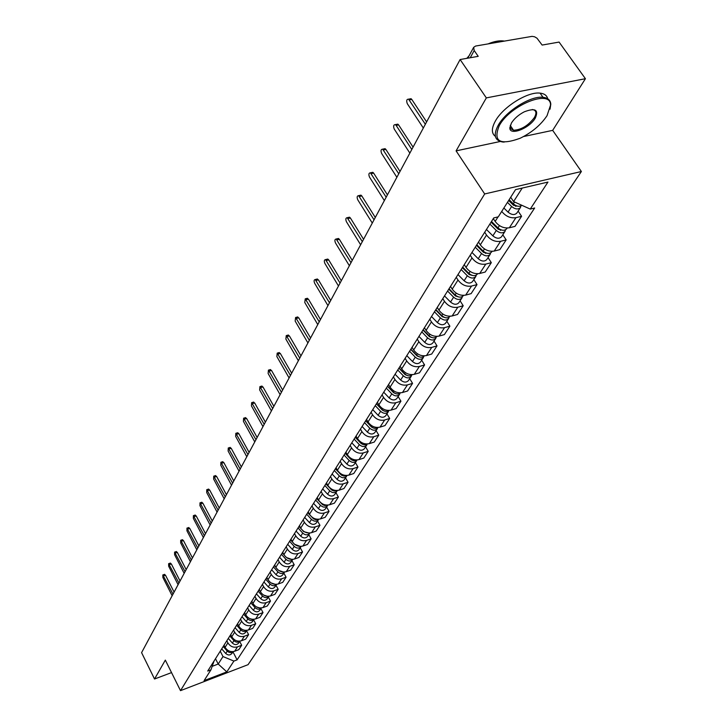 <?xml version="1.0" encoding="UTF-8"?>
<svg xmlns="http://www.w3.org/2000/svg" width="727" height="727" viewBox="0 0 727 727"><rect width="100%" height="100%" fill="white"/><g stroke="black" fill="none" stroke-linecap="round" stroke-linejoin="round"><path stroke-width="1.09" d="M585.417 78.707L486.336 97.9L460.109 59.532L141.583 652.646L154.533 679.009L165.329 660.107L180.505 690.65L248.052 664.678L581.382 171.517L552.674 130.36L585.417 78.707L559.081 42.075L542.133 45.065L537.017 38.222L534.599 36.786L532.073 36.359L475.64 46.037L473.668 47.319L474.177 50.499L470.242 57.751M486.336 97.9L456.093 150.871L484.682 193.955L180.505 690.65M460.109 59.532L478.212 56.342L474.177 50.499M154.533 679.009L171.536 672.602M224.016 645.212L225.097 647.303C227.451 650.992 230.632 652.31 234.639 651.256L238.792 649.684L241.673 645.276L237.502 646.848C233.476 647.902 230.277 646.576 227.905 642.868L226.824 640.769M239.674 641.423L241.673 645.276M230.695 634.635L231.795 636.743C234.185 640.469 237.402 641.805 241.455 640.751L245.653 639.178L248.607 634.653L244.39 636.225C240.319 637.279 237.084 635.943 234.676 632.199L233.576 630.073M246.571 630.763L248.607 634.653M237.547 623.784L238.665 625.911C241.091 629.682 244.354 631.036 248.443 629.982L252.678 628.401L255.713 623.757L251.451 625.338C247.344 626.392 244.063 625.029 241.618 621.249L240.501 619.104M253.641 619.831L255.713 623.757M244.581 612.643L245.708 614.797C248.18 618.604 251.478 619.977 255.613 618.922L259.893 617.341L263.01 612.579L258.703 614.161C254.55 615.215 251.233 613.824 248.743 610.008L247.607 607.845M260.902 608.608L263.01 612.579M251.796 601.211L252.941 603.392C255.45 607.236 258.794 608.626 262.974 607.581L267.3 605.991L270.499 601.102L266.146 602.683C261.947 603.737 258.585 602.329 256.058 598.475L254.904 596.285M268.354 597.094L270.499 601.102M259.203 589.479L260.375 591.678C262.92 595.558 266.309 596.976 270.535 595.931L274.906 594.341L278.187 589.315L273.788 590.906C269.544 591.951 266.137 590.524 263.574 586.625L262.402 584.417M276.006 585.262L278.187 589.315M266.809 577.42L267.999 579.646C270.589 583.572 274.024 585.008 278.296 583.963L282.712 582.372L286.084 577.211L281.64 578.801C277.35 579.846 273.897 578.401 271.289 574.457L270.099 572.222M283.866 573.121L286.084 577.211M274.633 565.033L275.842 567.278C278.477 571.249 281.949 572.712 286.274 571.667L290.736 570.077L294.199 564.77L289.709 566.36C285.366 567.405 281.876 565.933 279.223 561.944L278.005 559.69M291.945 560.635L294.199 564.77M282.667 552.302L283.903 554.574C286.574 558.581 290.1 560.063 294.471 559.027L298.988 557.436L302.541 551.984L298.006 553.574C293.617 554.61 290.073 553.12 287.383 549.085L286.138 546.813M300.251 547.804L302.541 551.984M290.936 539.216L292.19 541.506C294.908 545.559 298.479 547.067 302.905 546.032L307.466 544.441L311.129 538.834L306.54 540.415C302.096 541.451 298.506 539.934 295.762 535.863L294.499 533.563M308.793 534.609L311.129 538.834M299.433 525.748L300.714 528.066C303.486 532.155 307.103 533.691 311.574 532.664L316.19 531.073L319.953 525.303L315.318 526.884C310.829 527.92 307.185 526.375 304.395 522.259L303.104 519.932M317.572 521.032L319.953 525.303M308.184 511.89L309.484 514.225C312.301 518.369 315.972 519.932 320.498 518.905L325.169 517.315L329.04 511.372L324.351 512.962C319.807 513.98 316.118 512.417 313.273 508.255L311.965 505.901M326.614 507.064L329.04 511.372M317.19 497.613L318.517 499.985C321.389 504.174 325.114 505.756 329.685 504.738L334.402 503.157L338.4 497.032L333.657 498.622C329.058 499.64 325.314 498.04 322.424 493.833L321.08 491.452M335.929 492.67L338.4 497.032M326.468 482.919L327.822 485.309C330.749 489.553 334.52 491.161 339.145 490.152L343.926 488.562L348.033 482.265L343.244 483.846C338.591 484.854 334.783 483.228 331.839 478.975L330.476 476.567M345.516 477.857L348.033 482.265M336.028 467.779L337.41 470.196C340.381 474.477 344.216 476.121 348.905 475.113L353.731 473.541L357.966 467.043L353.113 468.615C348.406 469.615 344.553 467.97 341.554 463.662L340.163 461.227M355.394 462.581L357.966 467.043M345.879 452.167L347.288 454.611C350.323 458.946 354.213 460.618 358.956 459.618L363.836 458.046L368.207 451.349L363.3 452.921C358.538 453.912 354.622 452.221 351.568 447.868L350.141 445.415M365.581 446.841L368.207 451.349M356.048 436.064L357.484 438.535C360.583 442.916 364.527 444.624 369.325 443.634L374.269 442.061L378.776 435.155L373.805 436.718C368.989 437.699 365.018 435.991 361.892 431.584L360.447 429.094M376.095 430.602L378.776 435.155M366.535 419.443L368.007 421.951C371.161 426.385 375.168 428.112 380.021 427.14L385.019 425.577L389.681 418.443L384.656 420.006C379.767 420.969 375.741 419.225 372.551 414.772L371.07 412.254M386.937 413.836L389.681 418.443M377.358 402.295L378.867 404.821C382.084 409.31 386.155 411.073 391.071 410.11L396.124 408.556L400.931 401.195L395.851 402.74C390.908 403.694 386.809 401.922 383.565 397.405L382.048 394.87M398.142 396.533L400.931 401.195M388.545 384.574L390.081 387.127C393.371 391.671 397.496 393.471 402.476 392.525L407.602 390.981L412.563 383.365L407.42 384.91C402.413 385.846 398.251 384.038 394.943 379.467L393.389 376.895M409.71 378.658L412.563 383.365M400.104 366.263L401.677 368.843C405.03 373.442 409.228 375.277 414.272 374.341L419.452 372.815L424.586 364.945L419.379 366.472C414.308 367.399 410.083 365.545 406.702 360.928L405.112 358.329M421.66 360.174L424.586 364.945M412.064 347.324L413.663 349.941C417.089 354.594 421.36 356.466 426.467 355.548L431.711 354.031L437.018 345.888L431.747 347.397C426.613 348.306 422.314 346.425 418.861 341.745L417.243 339.118M434.028 341.063L437.018 345.888M424.432 327.732L426.067 330.376C429.566 335.092 433.91 336.992 439.081 336.101L444.388 334.593L449.886 326.169L444.551 327.668C439.353 328.559 434.982 326.632 431.447 321.897L429.793 319.235M446.823 321.289L449.886 326.169M437.236 307.448L438.917 310.12C442.489 314.891 446.905 316.845 452.139 315.963L457.519 314.473L463.208 305.749L457.81 307.23C452.539 308.094 448.096 306.131 444.488 301.341L442.788 298.652M460.073 300.814L463.208 305.749M450.495 286.438L452.221 289.146C455.874 293.972 460.364 295.962 465.671 295.107L471.114 293.635L477.012 284.593L471.541 286.056C466.207 286.901 461.681 284.893 457.992 280.04L456.256 277.314M473.804 279.604L477.012 284.593M464.244 264.655L466.007 267.4C469.751 272.289 474.313 274.315 479.702 273.488L485.209 272.034L491.325 262.656L485.79 264.101C480.374 264.919 475.776 262.865 471.996 257.949L470.215 255.195M488.035 257.612L491.325 262.656M478.502 242.064L480.311 244.835C484.146 249.788 488.789 251.86 494.242 251.06L499.822 249.634L506.174 239.901L500.567 241.319C495.078 242.109 490.398 240.019 486.527 235.039L484.7 232.249M502.793 234.794L506.174 239.901M493.306 218.618L495.16 221.426C499.086 226.433 503.811 228.56 509.345 227.787L514.998 226.388L521.586 216.282L515.906 217.673C510.436 218.436 505.701 216.346 501.721 211.403M518.124 211.112L521.586 216.282M215.492 658.726L218.209 664.042L222.989 656.563L220.245 651.201M222.989 656.563L233.912 661.07L226.824 671.893L204.096 680.617L210.948 669.831L214.101 660.916M233.912 661.07L237.102 659.862L534.654 208.013L530.247 209.085L547.958 182.068L515.534 189.629L498.277 216.837L493.733 217.936L207.704 671.066L210.948 669.831M581.382 171.517L484.682 193.955M552.674 130.36L523.604 136.531M500.267 141.483L456.093 150.871M510.69 197.262L513.589 201.579L522.213 188.066M212.184 666.332L218.209 664.042L226.824 671.893M232.949 651.81L237.102 659.862M530.247 209.085L513.589 201.579M164.447 574.394L165.52 575.248L174.089 592.105M173.008 594.123L162.83 574.948L162.884 577.492L172.145 595.74M223.216 646.494L227.251 651.101C229.187 652.882 231.095 653.073 232.967 651.646M221.708 648.875L225.724 653.473C228.014 655.445 230.059 655.454 231.858 653.491L233.058 651.637M223.925 645.358L224.325 645.812M170.263 563.134L171.354 563.979L180.06 581M178.969 583.027L168.628 563.679L168.682 566.269L178.079 584.681M176.216 551.575L177.333 552.429L186.176 569.604M185.076 571.649L174.58 552.129L174.616 554.756L184.167 573.349M229.841 635.989L233.94 640.641C235.948 642.477 237.902 642.641 239.792 641.141M228.296 638.433L232.376 643.077C234.694 645.076 236.757 645.085 238.583 643.113L239.855 641.132M230.577 634.825L231.113 635.425M236.648 625.211L240.801 629.918C242.882 631.799 244.881 631.954 246.78 630.364M235.066 627.719L239.201 632.417C241.546 634.435 243.636 634.453 245.472 632.463L246.835 630.364M237.402 624.02L238.074 624.784M242.782 629.718L244.608 630.273M547.049 115.666L550.53 105.17C551.111 88.803 510.599 104.697 499.34 125.489C492.77 141.42 499.713 145.682 520.168 138.248C531.819 132.55 540.779 125.026 547.049 115.666M504.165 142.092L502.375 141.956C494.505 140.375 493.17 134.74 498.349 125.035C506.192 110.931 530.792 95.628 543.005 97.3C547.876 97.836 550.475 100.153 550.802 104.234L550.03 109.223M535.29 118.092C529.347 128.552 509.273 136.203 509.845 127.725L511.444 122.999C514.316 118.519 518.587 114.793 524.267 111.822C535.236 107.641 538.916 109.732 535.29 118.092M510.345 125.244L510.581 128.606L513.535 130.251C521.295 129.833 528.229 125.626 534.318 117.647C536.944 112.958 536.308 110.259 532.391 109.532L532.219 109.513M467.307 58.269L468.252 57.315M488.053 43.902C494.015 41.421 499.158 40.439 503.475 40.948L504.384 41.094M466.807 58.351L469.079 55.779M495.378 136.358C491.343 133.395 491.379 128.216 495.496 120.836C503.293 106.705 527.847 91.411 540.079 93.129C544.359 93.592 546.895 95.464 547.704 98.745M182.332 539.734L183.458 540.579L192.446 557.927M191.346 559.981L180.687 540.279L180.705 542.951L190.41 561.726M188.602 527.584L189.756 528.42L198.889 545.941M197.771 548.013L186.948 528.12L186.957 530.846L196.817 549.794M195.036 515.107L196.208 515.952L205.496 533.636M204.378 535.717L193.382 515.643L193.364 518.415L203.387 537.553M243.627 614.151L247.834 618.913C250.006 620.849 252.042 620.976 253.95 619.304M242 616.732L246.199 621.476C248.57 623.521 250.688 623.539 252.533 621.54L253.987 619.304M244.399 612.934L245.217 613.861M249.443 618.441L252.115 619.277M250.788 602.81L255.059 607.618C257.303 609.608 259.394 609.717 261.311 607.954L259.793 610.335C257.921 612.343 255.786 612.316 253.378 610.253L249.116 605.455M251.578 601.556L252.56 602.656M256.395 606.891L259.721 607.954M258.14 591.16L262.474 596.031C264.81 598.067 266.936 598.157 268.863 596.304L267.236 598.83C265.355 600.856 263.192 600.82 260.748 598.73L256.422 593.877M258.948 589.879L260.102 591.16M263.592 595.049L267.472 596.322M201.633 502.302L202.833 503.139L212.284 521.005M211.148 523.104L199.98 502.839L199.943 505.665L210.139 524.985M265.691 579.201L270.09 584.117C272.516 586.207 274.688 586.28 276.605 584.335L274.879 587.016C272.979 589.052 270.789 589.015 268.318 586.898L263.928 581.991M266.527 577.883L267.854 579.364M271.017 582.9L275.388 584.363M208.422 489.162L209.64 489.989L219.245 508.028M218.109 510.136L206.759 489.68L206.704 492.561L217.073 512.072M273.443 566.915L277.914 571.885C280.431 574.03 282.649 574.085 284.566 572.04L282.73 574.875C280.822 576.929 278.605 576.884 276.087 574.739L271.634 569.777M274.306 565.551L275.824 567.251M278.668 570.413L283.503 572.067M215.383 475.649L216.637 476.476L226.406 494.696M225.27 496.823L213.729 476.167L213.647 479.102L224.198 498.804M281.413 554.283L285.956 559.317C288.519 561.489 290.764 561.544 292.699 559.481L292.745 559.399M279.559 557.236L284.075 562.253C286.629 564.416 288.873 564.47 290.8 562.407L292.699 559.481M282.303 552.893L284.039 554.819M286.502 557.545L291.827 559.436M222.544 461.772L223.825 462.59L233.767 480.983M232.622 483.128L220.89 462.281L220.781 465.271L231.522 485.173M289.61 541.306L294.226 546.395C296.825 548.594 299.097 548.658 301.042 546.577L301.151 546.404M287.701 544.332L292.29 549.403C294.88 551.602 297.152 551.666 299.097 549.585L301.042 546.577M290.518 539.87L292.545 542.106M294.49 544.25L300.36 546.431M229.914 447.496L231.213 448.314L241.337 466.898M240.183 469.051L228.251 448.005L228.124 451.049L239.047 471.151M237.484 432.819L238.81 433.628L249.125 452.403M247.952 454.575L235.821 433.319L235.666 436.427L246.798 456.729M245.272 417.716L246.635 418.525L257.131 437.481M255.959 439.671L243.618 418.207L243.427 421.378L254.768 441.889M253.287 402.176L254.677 402.967L265.382 422.123M264.201 424.323L251.642 402.649L251.424 405.884L262.974 426.613M261.547 386.173L262.965 386.955L273.879 406.311M272.689 408.519L259.902 386.637L259.648 389.936L271.416 410.882M270.053 369.679L271.507 370.452L282.63 390.008M281.431 392.235L268.417 370.134L268.127 373.505L280.131 394.67M298.043 527.947L302.723 533.1C305.367 535.326 307.666 535.399 309.629 533.309L309.793 533.027M296.08 531.064L300.742 536.199C303.368 538.425 305.667 538.489 307.63 536.399L309.629 533.309M298.979 526.475L301.46 529.201M302.55 530.392L303.668 531.628L309.12 533.064M306.712 514.207L311.474 519.423C314.155 521.677 316.481 521.75 318.471 519.651L318.671 519.269M304.695 517.415L309.438 522.613C312.101 524.858 314.428 524.939 316.409 522.84L318.471 519.651M307.675 512.689L313.51 518.805L315.645 519.632L318.135 519.296M315.645 500.067L320.48 505.338C323.206 507.628 325.56 507.71 327.568 505.592L327.813 505.111M313.555 503.366L318.381 508.627C321.089 510.908 323.442 510.99 325.442 508.873L327.568 505.592M316.636 498.504L322.597 504.711L324.833 505.547L327.395 505.129M324.833 485.5L329.758 490.834C332.521 493.151 334.911 493.251 336.928 491.125L337.228 490.516M322.688 488.898L327.595 494.224C330.349 496.532 332.73 496.623 334.747 494.496L336.928 491.125M325.86 483.891L331.948 490.198L334.293 491.043L336.919 490.534M334.311 470.496L339.309 475.894C342.117 478.248 344.543 478.348 346.579 476.212L346.915 475.485M332.094 474.004L337.083 479.384C339.882 481.728 342.299 481.828 344.325 479.693L346.579 476.212M335.356 468.833L341.59 475.249L344.035 476.094L346.724 475.494M351.114 459.555L351.741 459.955M344.071 455.029L349.16 460.5C352.013 462.881 354.467 462.99 356.521 460.845L356.902 459.982M341.79 458.646L346.861 464.099C349.705 466.461 352.15 466.58 354.203 464.435L356.521 460.845M345.152 453.321L350.25 458.792C352.468 460.8 354.658 461.2 356.83 459.982M278.814 352.686L280.313 353.44L291.654 373.205M290.455 375.45L277.205 353.131L276.86 356.566L289.101 377.958M360.946 443.334L362.364 444.242M354.14 439.09L359.32 444.624C362.219 447.032 364.709 447.16 366.781 444.997L367.18 444.033M351.786 442.807L356.948 448.332C359.838 450.731 362.319 450.858 364.381 448.695L366.781 444.997M355.258 437.318L360.447 442.861C362.773 444.951 365.036 445.324 367.235 443.997M287.856 335.165L289.382 335.91L300.96 355.876M299.751 358.129L286.256 335.592L285.875 339.109L298.361 360.719M365.663 420.824L371.524 427.04L373.169 427.939M364.527 422.632L369.798 428.239C372.751 430.684 375.268 430.82 377.358 428.648L377.767 427.658M362.101 426.476L367.353 432.065C370.288 434.501 372.806 434.637 374.887 432.465L377.358 428.648M365.672 420.806L370.961 426.422C373.414 428.585 375.75 428.948 377.967 427.494M297.179 317.081L298.752 317.817L310.565 338M309.348 340.263L295.598 317.499L295.162 321.089L307.912 342.935M376.395 403.83L382.357 410.128L384.265 411.073M375.241 405.648L380.612 411.328C383.62 413.808 386.173 413.954 388.273 411.773L388.691 410.746M372.742 409.619L378.085 415.281C381.075 417.743 383.629 417.898 385.728 415.717L388.273 411.773M376.432 403.767L381.811 409.455C384.401 411.7 386.809 412.036 389.036 410.455M306.803 298.424L308.412 299.133L320.48 319.535M319.253 321.816L305.249 298.824L304.758 302.496L317.772 324.569M387.473 386.282L393.543 392.662L395.688 393.643M386.31 388.118L391.789 393.861C394.843 396.379 397.433 396.533 399.55 394.343L399.977 393.28M383.729 392.207L389.172 397.942C392.216 400.45 394.797 400.604 396.915 398.423L399.55 394.343M392.126 390.981L392.426 391.48M387.546 386.164L393.025 391.926C395.742 394.261 398.223 394.57 400.459 392.862M316.745 279.159L318.399 279.85L330.721 300.469M329.485 302.759L315.218 279.541C313.946 279.786 313.764 281.031 314.664 283.294L327.959 305.604M398.914 368.153L405.112 374.614L407.474 375.605M397.751 369.998L403.331 375.814C406.438 378.367 409.065 378.54 411.2 376.341L411.636 375.232M395.079 374.232L400.632 380.039C403.73 382.575 406.348 382.747 408.483 380.548L411.2 376.341M403.121 372.26L403.576 373.015M399.023 367.98L404.612 373.814C407.474 376.232 410.019 376.522 412.254 374.678M327.014 259.248L327.786 259.057L328.713 259.921L341.299 280.758M340.063 283.057L325.514 259.612C324.178 259.839 323.978 261.12 324.896 263.456L338.482 286.002M410.746 349.405L417.062 355.957L419.633 356.957M409.574 351.259L415.262 357.157C418.425 359.747 421.087 359.938 423.25 357.729L423.687 356.575M406.811 355.639L412.473 361.519C415.626 364.1 418.279 364.282 420.433 362.082L423.25 357.729M414.454 352.877L415.081 353.904M410.891 349.178L416.589 355.094C419.606 357.593 422.223 357.857 424.441 355.866M337.628 238.674L338.464 238.474L339.373 239.319L352.241 260.384M351.005 262.692L336.165 239.019C334.756 239.219 334.529 240.537 335.483 242.945L349.369 265.737M422.987 330.022L429.421 336.656L432.202 337.655M421.805 331.885L427.603 337.864C430.829 340.49 433.528 340.69 435.709 338.473L436.145 337.273M418.952 336.41L424.722 342.372C427.93 344.989 430.62 345.189 432.792 342.98L435.709 338.473M426.14 332.793L426.958 334.12M423.169 329.731L428.975 335.72C432.156 338.319 434.837 338.546 437.045 336.41M348.16 218.527L349.514 217.173L350.405 218.009L363.564 239.301M362.319 241.618L347.188 217.709C345.707 217.891 345.452 219.236 346.425 221.735L360.628 244.772M435.646 309.956L442.216 316.681L445.197 317.663M434.464 311.828L440.38 317.89C443.67 320.552 446.405 320.771 448.604 318.553L449.05 317.299M431.511 316.518L437.39 322.561C440.671 325.214 443.397 325.432 445.587 323.206L448.604 318.553M438.19 311.974L439.217 313.61M435.873 309.602L441.798 315.672C445.097 318.335 447.841 318.562 450.031 316.336L450.077 316.272M359.52 196.463L360.955 195.136L361.819 195.954L375.286 217.473M374.041 219.808L358.593 195.663C357.039 195.817 356.757 197.19 357.748 199.78L372.288 223.071M448.768 289.173L455.465 295.989L458.646 296.961M447.578 291.054L453.612 297.198C456.965 299.906 459.746 300.142 461.954 297.916L462.408 296.607M444.515 295.916L450.522 302.041C453.857 304.731 456.629 304.967 458.828 302.741L461.954 297.916M450.631 290.364L451.885 292.345M449.041 288.746L455.084 294.898C458.446 297.607 461.227 297.852 463.435 295.616L463.581 295.398M371.279 173.617L372.806 172.308L373.642 173.108L387.427 194.863M386.173 197.208L370.416 172.826C368.771 172.953 368.462 174.362 369.48 177.043L384.356 200.588M462.354 267.645L469.197 274.552L472.559 275.497M461.163 269.535L467.325 275.76C470.742 278.505 473.568 278.759 475.794 276.533L476.24 275.169M457.983 274.57L464.117 280.776C467.516 283.512 470.333 283.766 472.55 281.531L475.794 276.533M463.462 267.936L464.971 270.28M462.672 267.145L468.851 273.379C472.277 276.124 475.104 276.387 477.33 274.152L477.575 273.77M383.474 149.935L385.092 148.662L385.892 149.435L400.014 171.436M398.76 173.78L382.666 149.162C380.93 149.262 380.584 150.698 381.639 153.479L396.869 177.288M476.449 245.317L483.437 252.324L486.99 253.232M475.258 247.216L481.547 253.532C485.036 256.322 487.899 256.595 490.134 254.359L490.589 252.932M471.959 252.442L478.221 258.73C481.692 261.511 484.546 261.784 486.781 259.548L490.134 254.359M476.803 244.763L478.493 247.371M476.821 244.735L483.128 251.06C486.617 253.85 489.489 254.132 491.734 251.887L492.097 251.333M411.809 149.48L396.133 125.371L397.833 124.144L398.596 124.89L413.072 147.127M398.596 124.89L396.133 125.371L395.37 124.626C393.543 124.68 393.162 126.162 394.234 129.052L409.855 153.115M491.07 222.153L498.213 229.259L501.948 230.132M489.871 224.061L496.305 230.459C499.858 233.294 502.766 233.585 505.029 231.35L505.483 229.859M486.454 229.478L492.851 235.866C496.387 238.683 499.285 238.974 501.539 236.738L505.029 231.35M491.307 221.78L492.488 223.562M491.497 221.481L497.95 227.896C501.512 230.732 504.42 231.032 506.683 228.796L507.164 228.051M409.256 99.844L411.055 98.708L411.773 99.417L426.622 121.9M425.35 124.253L408.565 99.172C406.629 99.181 406.22 100.699 407.311 103.707L423.323 128.034M508.655 200.47L513.553 205.314L517.46 206.132M507.446 202.379L511.626 206.504C515.252 209.385 518.206 209.703 520.487 207.459L520.932 205.905M503.875 208.004L508.037 212.12C511.654 214.983 514.589 215.292 516.861 213.056L520.487 207.459M509.136 199.707L513.335 203.842C516.552 206.495 519.378 206.977 521.813 205.287M498.031 216.9L495.16 221.426M486.527 235.039L480.311 244.835M471.996 257.949L466.007 267.4M457.992 280.04L452.221 289.146M444.488 301.341L438.917 310.12M431.447 321.897L426.067 330.376M418.861 341.745L413.663 349.941M406.702 360.928L401.677 368.843M394.943 379.467L390.081 387.127M383.565 397.405L378.867 404.821M372.551 414.772L368.007 421.951M361.892 431.584L357.484 438.535M351.568 447.868L347.288 454.611M341.554 463.662L337.41 470.196M331.839 478.975L327.822 485.309M322.424 493.833L318.517 499.985M313.273 508.255L309.484 514.225M304.395 522.259L300.714 528.066M295.762 535.863L292.19 541.506M287.383 549.085L283.903 554.574M279.223 561.944L275.842 567.278M271.289 574.457L267.999 579.646M263.574 586.625L260.375 591.678M256.058 598.475L252.941 603.392M248.743 610.008L245.708 614.797M241.618 621.249L238.665 625.911M234.676 632.199L231.795 636.743M227.905 642.868L225.097 647.303M500.567 241.319L494.242 251.06M485.79 264.101L479.702 273.488M471.541 286.056L465.671 295.107M457.81 307.23L452.139 315.963M444.551 327.668L439.081 336.101M431.747 347.397L426.467 355.548M419.379 366.472L414.272 374.341M407.42 384.91L402.476 392.525M395.851 402.74L391.071 410.11M384.656 420.006L380.021 427.14M373.805 436.718L369.325 443.634M363.3 452.921L358.956 459.618M353.113 468.615L348.905 475.113M343.244 483.846L339.145 490.152M333.657 498.622L329.685 504.738M324.351 512.962L320.498 518.905M315.318 526.884L311.574 532.664M306.54 540.415L302.905 546.032M298.006 553.574L294.471 559.027M289.709 566.36L286.274 571.667M281.64 578.801L278.296 583.963M273.788 590.906L270.535 595.931M266.146 602.683L262.974 607.581M258.703 614.161L255.613 618.922M251.451 625.338L248.443 629.982M244.39 636.225L241.455 640.751M237.502 646.848L234.639 651.256M515.906 217.673L509.345 227.787M163.729 575.857L165.52 575.248M227.251 651.101L225.724 653.473M169.545 564.588L171.354 563.979M175.507 553.038L177.333 552.429M233.94 640.641L232.376 643.077M240.801 629.918L239.201 632.417M181.614 541.188L183.458 540.579M187.893 529.038L189.756 528.42M194.327 516.561L196.208 515.952M247.834 618.913L246.199 621.476M255.059 607.618L253.378 610.253M262.474 596.031L260.748 598.73M200.934 503.747L202.833 503.139M270.09 584.117L268.318 586.898M207.722 490.598L209.64 489.989M277.914 571.885L276.087 574.739M214.692 477.085L216.637 476.476M285.956 559.317L284.075 562.253M221.853 463.199L223.825 462.59M294.226 546.395L292.29 549.403M229.223 448.913L231.213 448.314M236.793 434.228L238.81 433.628M244.59 419.115L246.635 418.525M252.614 403.567L254.677 402.967M260.884 387.546L262.965 386.955M269.399 371.043L271.507 370.452M302.723 533.1L300.742 536.199M311.474 519.423L309.438 522.613M320.48 505.338L318.381 508.627M329.758 490.834L327.595 494.224M331.076 488.771L330.785 489.235M339.309 475.894L337.083 479.384M340.718 473.695L340.372 474.24M349.16 460.5L346.861 464.099M350.659 458.155L350.25 458.792M278.177 354.031L280.313 353.44M359.32 444.624L356.948 448.332M360.919 442.125L360.447 442.861M287.22 336.483L289.382 335.91M369.798 428.239L367.353 432.065M371.497 425.586L370.961 426.422M296.561 318.39L298.752 317.817M380.612 411.328L378.085 415.281M382.42 408.501L381.811 409.455M306.194 299.706L308.412 299.133M391.789 393.861L389.172 397.942M393.707 390.862L393.025 391.926M316.154 280.413L318.399 279.85M403.331 375.814L400.632 380.039M405.366 372.624L404.612 373.814M326.432 260.475L328.713 259.921M415.262 357.157L412.473 361.519M417.434 353.767L416.589 355.094M337.074 239.865L339.373 239.319M427.603 337.864L424.722 342.372M429.911 334.256L428.975 335.72M348.069 218.545L350.405 218.009M440.38 317.89L437.39 322.561M442.834 314.064L441.798 315.672M359.456 196.472L361.819 195.954M453.612 297.198L450.522 302.041M456.22 293.135L455.084 294.898M371.243 173.617L373.642 173.108M467.325 275.76L464.117 280.776M470.087 271.444L468.851 273.379M383.465 149.935L385.892 149.435M485.927 252.896L485.591 253.423M481.547 253.532L478.221 258.73M484.482 248.943L483.128 251.06M500.794 229.768L500.403 230.386M496.305 230.459L492.851 235.866M499.422 225.588L497.95 227.896M409.283 99.89L411.773 99.417M516.234 205.75L515.779 206.459M511.626 206.504L508.037 212.12M514.516 201.997L513.335 203.842M467.779 58.187L473.668 47.319M162.83 574.948L164.611 574.339M168.628 563.679L170.436 563.071M174.58 552.129L176.407 551.52M550.53 105.17L550.802 104.234M510.127 126.798L509.845 127.725M513.535 130.251L510.281 125.507M540.079 93.129L543.005 97.3M180.687 540.279L182.532 539.67M186.948 528.12L188.811 527.511M193.382 515.643L195.263 515.034M199.98 502.839L201.888 502.23M206.759 489.68L208.685 489.071M213.729 476.167L215.674 475.558M220.89 462.281L222.853 461.672M228.251 448.005L230.241 447.396M235.821 433.319L237.838 432.719M243.618 418.207L245.653 417.607M251.642 402.649L253.705 402.058M259.902 386.637L261.993 386.046M268.417 370.134L270.535 369.543M277.205 353.131L279.341 352.54M286.256 335.592L288.419 335.011M295.598 317.499L297.788 316.927M305.249 298.824L307.466 298.261M315.218 279.541L317.454 278.977M325.514 259.612L327.786 259.057M336.165 239.019L338.464 238.474M347.188 217.709L349.514 217.173M358.593 195.663L360.955 195.136M370.416 172.826L372.806 172.308M382.666 149.162L385.092 148.662M395.37 124.626L397.833 124.144M408.565 99.172L411.055 98.708"/></g></svg>
